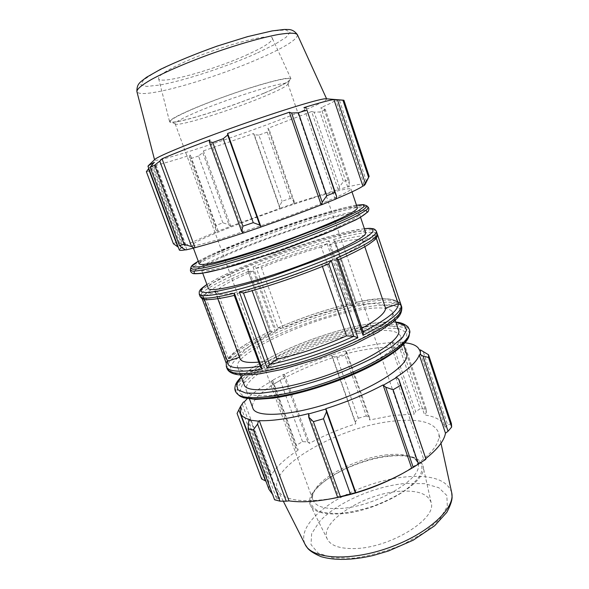 <?xml version="1.0" encoding="UTF-8"?>
<svg xmlns="http://www.w3.org/2000/svg" width="589" height="589" viewBox="0 0 589 589"><rect width="100%" height="100%" fill="white"/><g stroke="black" fill="none" stroke-linecap="round" stroke-linejoin="round"><path stroke-width="0.44" stroke-dasharray="2.94 2.21" d="M243.441 402.066L237.08 413.441M404.996 342.805L400.137 342.474L400.859 342.099L402.913 343.129L404.658 345.125L398.753 345.242L390.676 342.334L400.859 342.099M390.676 342.334L390.058 342.702C377.012 343.681 362.191 346.457 345.596 351.044L346.671 351.913L345.066 355.145L336.967 357.567L332.255 356.235L331.614 355.02L345.758 350.772M331.614 355.02L331.592 355.248C314.828 360.682 299.109 367.013 284.435 374.258L284.001 374.214L283.743 375.811L280.261 380.487L273.487 384.094L271.698 382.187L272.184 380.457L284.001 374.214M272.184 380.457L272.744 380.442C261.634 386.715 253.108 392.804 247.159 398.701M406.535 353.798C402.537 346.774 388.342 345.463 363.95 349.873C314.931 358.333 246.651 392.532 252.88 408.214M240.953 407.198L268.68 481.353L265.853 481.058M395.837 377.475L423.94 459.987L425.899 458.86M402.913 343.129L426.303 412.565L424.581 414.936C435.823 416.614 442.663 420.612 445.085 426.929L419.471 350.219L445.174 427.202L447.692 425.081L423.057 351.169M451.417 423.609L447.692 425.081M390.058 342.702L414.288 414.104L415.672 411.74L392.495 343.358M398.753 345.242L420.185 408.678L415.672 411.74M336.967 357.567L358.252 418.219L355.358 421.893L332.255 356.235M346.671 351.913L369.664 417.866L366.299 415.952L345.066 355.145M366.299 415.952L358.252 418.219M272.744 380.442L298.211 450.099L296.09 448.855L271.698 382.187M273.487 384.094L295.95 445.534L296.09 448.855M389.727 456.173C400.13 455.128 408.405 455.827 414.553 458.279L420.391 462.394C422.497 466.017 422.409 470.353 420.112 475.389C416.497 480.698 410.842 486.124 403.148 491.653C394.461 497.028 384.727 501.784 373.941 505.922C362.964 509.492 352.406 511.922 342.268 513.21C332.807 513.755 325.003 513.1 318.848 511.252C313.9 508.778 311.095 505.472 310.455 501.327L312.406 494.451C320.946 477.812 359.997 458.89 389.727 456.173M387.459 454.774C359.349 457.373 322.286 475.316 314.305 490.917C312.479 494.326 312.045 497.388 312.995 500.113C315.594 506.4 324.502 509.205 339.735 508.506C376.069 507.026 425.413 477.178 417.653 463.05C416.681 460.333 414.413 458.227 410.85 456.733C405.085 454.428 397.288 453.78 387.459 454.774M390.051 455.805C351.913 458.912 301.524 488.995 310.609 505.598C313.952 511.804 323.368 514.565 338.866 513.895C377.012 512.511 429.359 481.471 422.961 465.811C419.95 457.41 408.98 454.075 390.051 455.805M263.047 96.935C277.971 90.758 286.254 86.531 287.888 84.249L287.94 83.837C289.685 79.39 231.102 97.281 196.498 112.146C182.008 118.352 174.896 122.232 175.161 123.778L175.456 124.065C179.373 126.517 230.8 110.379 263.047 96.935M426.303 412.565L426.193 409.119L420.185 408.678M425.795 458.566L423.94 459.987M248.337 422.954L276.653 498.75L274.584 499.781M276.653 498.75L279.716 498.515L272.582 494.429M268.945 489.304L268.68 481.353M242.344 404.334L268.444 474.219L263.401 475.176L261.678 479.004M268.444 474.219L271.514 474.756C276.565 466.584 285.466 458.367 298.211 450.099M283.743 375.811L307.745 441.927L302.518 441.64L295.95 445.534M307.745 441.927L309.505 443.355C323.736 435.565 339.146 429.072 355.741 423.874L355.358 421.893M369.664 417.866L369.642 419.972L393.187 415.414L414.288 414.104M399.636 475.065C427.577 459.074 440.646 445.151 438.834 433.305C434.446 422.033 418.602 418.05 391.295 421.349C337.88 427.209 266.25 467.909 277.817 490.32C283.861 500.672 302.775 503.264 334.559 498.11M426.193 409.119L404.658 345.125M263.401 475.176L239.09 410.246M302.518 441.64L280.261 380.487M397.266 301.995L375.23 235.931L362.507 240.312L384.772 306.206L397.266 301.995C392.009 297.688 378.212 297.843 355.866 302.459L350.499 306.324L329.295 244.818L335.016 241.6L356.242 302.474L355.785 304.108L333.595 239.517L335.156 241.056L335.016 241.6M362.809 331.975L338.057 259.859L330.915 260.588L355.462 331.622L363.141 331.813M243.493 293.072L251.378 288.617L252.129 290.694M204.412 299.411L203.271 296.341L215.765 292.048L239.878 357.14L239.487 357.265M391.854 311.058C386.715 306.692 373.021 306.891 350.772 311.662C301.929 321.749 232.515 354.445 237.625 367.146C239.738 375.429 277.515 371.026 320.74 355.668C363.995 340.398 396.125 320.048 392.554 312.28L391.854 311.058M277.927 327.896L283.176 328.147L261.413 267.642L256.377 268.15L277.927 327.896L276.035 330.547L253.079 266.979L256.377 268.15M327.123 243.772L321.351 246.997L342.518 308.091L347.981 304.204L327.123 243.772L329.118 240.761L351.287 305.109L347.981 304.204M228.576 358.819L240.798 354.696L216.98 290.34L204.626 294.581L228.576 358.819L227.406 359.864L227.008 362.132L201.409 293.565L204.626 294.581M248.3 271.477L253.255 271.006L275.218 331.762L270.049 331.46L248.05 271.264L248.492 268.864L271.573 332.571L270.049 331.46M260.809 366.181L268.297 360.851L242.734 290.826L234.783 295.258L260.809 366.181L260.618 367.241M203.271 296.341L200.724 294.927L226.242 362.544M363.361 332.468L362.868 331.982M342.518 308.091C322.698 312.928 302.915 319.613 283.176 328.147M275.218 331.762C256.694 340.552 245.215 348.202 240.798 354.696M239.878 357.14L240.04 358.753M258.74 362.125L268.297 360.851M355.462 331.622L361.918 328.264M321.351 246.997C301.568 252.681 281.586 259.565 261.413 267.642M253.255 271.006C234.208 279.098 222.119 285.54 216.98 290.34M215.765 292.048L215.707 293.079C216.789 295.516 225.801 294.765 242.734 290.826M322.397 266.456L321.719 264.513L328.758 263.85M251.378 288.617C274.238 282.359 297.681 274.327 321.719 264.513M364.805 246.71L363.023 241.438L375.907 237.014L376.261 238.074M330.915 260.588C351.648 251.304 362.353 244.921 363.023 241.438M358.281 333.44C309.335 342.592 240.57 376.15 246.32 390.551C248.838 399.902 286.828 396.603 329.825 381.326C372.852 366.144 404.452 344.793 400.52 335.951C396.728 329.531 382.644 328.699 358.281 333.44M398.584 330.193C394.851 323.972 380.811 323.287 356.455 328.139C307.532 337.519 238.611 370.871 244.207 384.86M375.23 235.931L376.85 233.215L400.461 303.755L400.012 302.974L397.361 301.966M384.772 306.206C380.575 302.532 369.156 302.577 350.499 306.324M400.137 342.474L424.581 414.936M308.621 413.618L338.763 497.175M250.288 419.626L279.716 498.515M244.325 401.831L271.514 474.756M284.435 374.258L309.505 443.355M331.592 355.248L355.741 423.874M345.596 351.044L369.642 419.972M400.145 491.27C364.414 493.126 318.089 522.303 327.432 539.34C330.849 545.701 339.772 548.779 354.21 548.565C389.653 548.322 437.31 518.806 431.126 502.623C428.151 493.95 417.829 490.166 400.145 491.27M173.416 243.78L176.185 242.307L182.561 244.236L185.049 245.547L180.403 248.168L178.246 247.122M185.049 245.547L185.94 245.252C193.074 241.623 203.823 236.94 218.195 231.205L217.665 231.352L215.957 229.828L215.537 225.616L222.856 222.789L228.922 224.77L230.365 226.382L217.665 231.352M230.365 226.382L279.893 208.351L279.51 206.334L282.102 201.254L290.34 198.419L294.161 201.313L294.345 203.36L279.974 208.27M294.345 203.36L338.778 189.349L339.485 186.949L343.416 181.419L349.012 179.829L349.387 184.202L348.467 186.698L338.778 189.349M348.467 186.698L347.687 187C357.972 184.335 363.45 183.51 364.127 184.512L365.151 184.21L369.178 176.266M335.921 198.905L335.134 199.229L335.885 199.023M243.102 233.126L243.441 232.927L243.051 233.06M185.888 249.927L186.853 249.552L185.616 249.795M179.306 249.957L181.36 247.836L180.403 248.168M311.714 198.486C263.452 213.527 190.637 241.615 192.301 245.179C193.059 245.642 195.717 245.422 200.282 244.509L222.347 238.508L273.281 221.655C297.997 212.865 321.093 203.919 335.612 197.565C345.706 193.023 350.845 190.159 351.022 188.973C348.916 187.758 335.811 190.932 311.714 198.486M185.94 245.252L156.107 165.244L153.92 167.548L182.561 244.236M176.185 242.307L149.473 170.987L153.92 167.548M151.844 164.706L183.186 248.595M186.853 249.552L154.303 162.292M243.441 232.927L209.898 139.939M347.687 187L320.917 107.632L323.766 108.148L349.387 184.202M349.012 179.829L325.415 109.716L323.766 108.148M294.132 203.485L267.914 128.328L269.092 129.411L294.161 201.313M290.34 198.419L267.178 132.105L269.092 129.411M230.763 226.286L203.411 150.887L202.734 152.632L228.922 224.77M222.856 222.789L198.545 156.026L202.734 152.632M263.688 93.261C229.614 107.559 175.286 124.515 170.825 121.813C166.488 120.325 193.325 107.684 228.517 95.241C263.695 82.762 292.505 75.701 290.075 79.589C288.279 82.121 279.481 86.679 263.688 93.261M264.137 93.158C228.046 108.324 170.037 126.171 169.603 121.724C169.426 119.95 177.017 115.746 192.353 109.112C210.008 101.566 235.961 92.156 256.517 85.869C277.92 79.471 289.398 77.093 290.966 78.742C290.782 80.965 281.837 85.773 264.137 93.158M339.485 186.949L314.136 112.146L319.96 111.969L343.416 181.419M338.108 189.621L311.61 111.527L267.914 128.328M314.136 112.146L311.61 111.527M326.041 98.783L326.689 99.033C325.658 101.205 312.28 107.294 286.541 117.292C235.578 137.185 155.393 163.499 154.605 159.972L154.951 159.361M267.178 132.105L258.88 135.109L282.102 201.254M279.51 206.334L254.33 134.771L258.88 135.109M254.33 134.771L253.564 133.541L203.411 150.887M198.545 156.026L190.998 158.507L215.537 225.616M215.957 229.828L189.319 157.02L190.998 158.507M189.319 157.02L190.387 155.135C175.426 159.936 164 163.308 156.107 165.244M149.473 170.987L146.374 171.686M148.774 168.439L150.887 166.341L147.972 166.289M366.491 181.486L339.338 100.027L343.917 100.277M339.338 100.027L335.826 99.769C335.796 100.748 330.827 103.37 320.917 107.632M325.415 109.716L319.96 111.969M364.135 184.563L335.804 99.732M335.134 199.229L303.924 107.596M181.36 247.836L150.887 166.341M218.195 231.205L190.387 155.135M279.893 208.351L253.564 133.541M377.247 233.818C377.689 235.085 377.24 236.152 375.907 237.014M234.127 295.06L234.783 295.258M362.507 240.312C358.892 238.479 347.819 239.981 329.295 244.818M365.695 232.545L365.195 231.919C360.851 230.108 347.62 232.272 325.496 238.427C277.021 251.694 205.414 281.432 208.315 288.271M357.39 207.88C355.064 205.981 341.826 208.631 317.692 215.817C269.335 230.085 197.043 258.888 199.251 263.887M319.606 221.354C271.22 235.372 199.097 264.409 201.467 269.858C201.872 273.635 238.729 264.483 282.904 248.823C327.086 233.2 361.484 217.113 359.423 213.925C357.022 211.804 343.755 214.286 319.606 221.354M248.212 54.254C214.683 69.752 159.553 85.162 158.61 78.573C158.22 75.966 165.104 71.254 179.255 64.444C213.321 47.967 272.678 31.688 272.354 38.292C272.678 41.421 264.63 46.745 248.212 54.254M227.192 368.913C226.036 364.37 231.293 358.245 242.962 350.521C283.574 322.713 388.799 291.658 400.918 305.647L401.772 307.09M271.573 332.571C259.955 337.939 250.156 343.218 242.182 348.416C234.253 353.621 229.195 358.193 227.008 362.132M201.409 293.565C204.074 290.775 209.596 287.204 217.967 282.838C226.375 278.479 236.55 273.819 248.492 268.864M376.459 231.455C373.168 221.766 261.81 257.01 217.164 280.673C204.803 287.071 198.832 291.577 199.266 294.206M226.397 363.56L226.353 366.66M200.127 296.525L200.613 294.552M351.287 305.109C326.115 311.073 301.031 319.555 276.035 330.547M253.079 266.979C278.671 256.671 304.02 247.932 329.118 240.761M333.595 239.517C358.009 232.905 372.432 230.807 376.85 233.215M400.461 303.755C395.234 298.792 380.347 298.91 355.785 304.108M400.402 310.432C397.001 292.269 286.622 323.479 245.355 352.17L235.563 359.732C231.153 364.363 229.541 368.191 230.733 371.225L236.815 374.192L248.698 374.759C259.359 373.882 272.177 371.652 287.152 368.073C311.5 361.491 334.979 353.069 357.582 342.813C371.107 336.172 382.018 329.892 390.323 323.979L398.37 316.278L400.402 310.432M277.971 327.896C301.222 317.817 324.546 309.932 347.937 304.233M228.672 358.782C234.157 350.956 247.962 341.856 270.086 331.46M260.861 366.137L260.25 366.24M238.884 395.271C234.253 390.22 238.663 382.887 252.121 373.271C276.278 355.955 324.487 336.871 361.624 329.472C390.051 323.641 411.078 325.003 409.267 334.935M253.984 374.059L242.506 384.293L239.348 392.613L245.731 397.877L261.833 399.106L286.32 395.756C306.044 391.229 326.372 384.941 347.304 376.879L374.935 363.995L395.307 351.265L406.145 340.405L406.911 332.608L398.459 328.463L382.511 328.066L361.175 331.151C324.819 338.344 277.544 357.081 253.984 374.059M409.583 333.146C411.394 323.199 390.161 321.903 361.484 327.823C324.024 335.332 275.409 354.563 250.98 371.976C237.374 381.65 232.883 389.02 237.522 394.078M241.35 377.174L251.393 368.824C275.306 351.898 323.037 333.043 359.702 325.621C374.972 322.492 387.061 321.425 395.97 322.419M406.462 483.392L424.809 483.665L438.864 487.751L446.837 495.518L447.346 506.371L439.689 519.233L424.271 532.574L402.795 544.582C386.288 551.348 369.907 555.869 353.665 558.129L332.829 557.893L318.141 553.086L310.999 544.604L311.64 533.708L319.4 521.714C336.415 502.631 375.392 485.711 406.462 483.392M451.667 492.514C447.242 480.116 432.363 474.874 407.028 476.796C373.728 479.461 332.1 497.447 313.606 517.783C304.513 527.707 301.678 536.586 305.109 544.413M327.079 243.794C303.74 250.502 280.187 258.623 256.421 268.15M248.344 271.477C225.616 281.063 211.076 288.75 204.722 294.552M203.367 296.304C201.224 300.883 211.716 300.523 234.849 295.222M243.552 293.02C268.393 286.482 302.312 274.879 328.706 263.843M338.005 259.874C363.17 248.58 375.775 240.975 375.811 237.043M206.916 284.516L218.055 278.192C254.389 259.293 336.518 231.367 364.414 228.746M198.272 261.258L210.14 255.192C236.174 242.955 284.892 225.005 320.917 214.234C336.459 209.574 348.32 206.57 356.492 205.23M366.704 205.752C362.898 204.133 348.062 207.173 322.19 214.882C285.385 225.859 235.733 244.163 209.095 256.73C197.448 262.215 191.307 266 190.667 268.091M190.431 269.961C191.079 267.804 197.278 263.946 209.029 258.38C235.894 245.635 285.93 227.177 323.059 216.148C349.167 208.403 364.171 205.37 368.066 207.056M365.798 210.435C359.629 209.964 345.426 212.997 323.184 219.55C286.821 230.247 237.772 248.381 211.598 260.971C202.336 265.411 196.571 268.805 194.318 271.161M375.134 235.968C370.562 233.862 357.177 235.747 334.979 241.623M257.584 52.87L274.607 44.521L285.982 37.372L290.097 32.248L285.827 29.929L272.935 30.937L252.445 35.428L226.75 42.975C208.086 49.262 190.6 55.903 174.292 62.913L154.892 72.454L143.466 80.001L140.83 84.764L146.558 86.436L159.347 85.088C183.996 80.848 227.604 66.454 257.584 52.87M297.43 34.758C297.592 39.191 285.849 46.7 262.208 57.302C230.034 71.696 183.613 87.076 157.108 91.906C144.739 94.188 138.003 94.085 136.898 91.604M414.553 458.279L410.85 456.733M312.406 494.451L314.305 490.917M287.94 83.837L417.653 463.05M175.161 123.778L312.995 500.113M348.173 304.13C324.635 309.866 301.17 317.795 277.787 327.933M269.946 331.482C256.156 337.931 245.186 344.182 237.021 350.212C230.262 355.528 229.769 356.559 227.406 359.864M217.805 298.748L215.707 293.079M395.874 322.154L390.014 321.874L372.255 323.324C362.11 324.9 351.154 327.3 339.397 330.517C328.051 333.691 315.748 337.814 302.496 342.886C281.557 351.213 264.358 359.931 250.892 369.038L241.254 376.908M400.012 302.974C392.429 297.393 377.777 297.195 356.065 302.371M440.992 443.259L438.834 433.305M283.294 501.18L277.817 490.32M395.219 320.188L392.554 312.28M240.533 374.965L237.625 367.146M403.421 344.543L400.52 335.951M249.478 399.055L246.32 390.551M327.432 539.34L310.609 505.598M431.126 502.623L422.961 465.811M287.888 84.249L290.075 79.589M175.456 124.065L170.825 121.813M200.724 294.927L202.123 298.667M248.05 271.264L269.909 331.563M364.392 228.679L348.467 231.529L330.422 236.115L304.057 244.089C271.367 254.742 238.317 267.833 217.805 278.288L206.894 284.45M335.156 241.056L356.242 302.474M356.485 205.186C350.19 205.995 328.662 211.488 305.095 219.152L273.708 229.813L240.746 242.175L209.956 255.265L198.257 261.221M364.127 184.512L335.826 99.769M360.564 217.319L359.423 213.925M202.719 273.215L201.467 269.858M352.001 191.889L351.022 188.973M193.413 248.183L192.301 245.179M158.61 78.573L169.603 121.724M290.966 78.742L272.354 38.292"/><path stroke-width="0.88" d="M265.853 481.058L261.678 479.004L237.08 413.441L240.386 406.69L243.441 402.066L244.325 401.831L247.159 398.701M240.017 407.5L240.953 407.198L240.503 413.36C241.586 416.283 244.847 418.374 250.288 419.626L249.397 420.09L248.337 422.954L248.146 429.116L253.358 429.823L257.577 424.095L258.453 421.157L249.397 420.09M258.453 421.157L259.263 420.679C271.838 421.113 288.293 418.757 308.621 413.618L308.629 416.931L313.363 421.658L323.486 418.779L326.475 411.821L325.813 409.031L308.378 414.03M325.813 409.031L325.85 408.678C347.017 401.926 366.093 394.012 383.071 384.934L385.714 387.201L393.099 389.749L400.542 385.331L398.893 379.456L396.625 377.453L383.711 385.007M396.625 377.453L395.837 377.475C409.502 368.596 417.314 361.057 419.287 354.85L420.288 354.578L422.939 355.97L428.52 357.501L428.527 354.762L420.45 349.903L420.288 354.578M420.45 349.903L419.397 350.013C417.895 346.082 413.095 343.681 404.996 342.805M249.478 399.055L252.88 408.214C255.7 418.352 293.845 415.886 336.665 400.66C379.53 385.537 410.724 363.45 406.535 353.798L403.421 344.543M265.47 481.022L238.832 409.915M259.263 420.679L289.03 500.864L286.247 501.187L257.577 424.095M253.358 429.823L279.974 501.165L286.247 501.187M325.85 408.678L355.83 492.676L355.351 492.713L326.475 411.821M323.486 418.779L350.433 494.016L355.351 492.713M400.542 385.331L425.899 458.86L398.893 379.456M428.527 354.762L451.417 423.609L451.66 427.062L428.52 357.501M422.939 355.97L448.052 431.244L451.66 427.062M448.052 431.244L445.483 433.209C444.209 440.646 437.649 449.098 425.795 458.566M385.714 387.201L413.242 467.408L425.737 459.398M413.242 467.408L402.766 473.372C388.365 481.11 372.712 487.545 355.83 492.676M308.629 416.931L337.666 497.374L350.433 494.016M337.666 497.374L331.062 498.765C314.128 501.857 300.118 502.557 289.03 500.864M248.146 429.116L274.584 499.781L279.974 501.165M272.582 494.429L268.945 489.304L240.503 413.36M331.062 498.765L334.559 498.11C357.39 493.634 379.08 485.954 399.636 475.065L402.766 473.372M418.573 464.242L393.099 389.749M340.39 496.66L313.363 421.658M252.129 290.694L277.007 359.187L269.578 364.532L243.493 293.072L239.34 291.945L267.207 368.125L269.578 364.532M239.487 357.265L227.516 361.3L204.412 299.411M234.393 293.204L234.127 295.06L260.618 367.241L262.215 369.053L234.393 293.204C212.843 298.38 201.416 299.484 200.127 296.525L199.266 294.206L201.998 295.597C205.745 295.833 211.525 295.266 219.329 293.882C236.476 290.458 262.716 282.875 290.2 273.267C311.198 265.749 329.759 258.357 345.876 251.091C355.528 246.541 363.258 242.506 369.053 239.001C373.64 235.865 376.121 233.435 376.518 231.713L401.772 307.09L401.072 311.566C398.679 315.218 394.174 319.452 387.562 324.259C372.697 334.243 347.974 346.001 320.777 355.771C293.491 365.298 266.869 371.718 249.037 373.316C240.872 373.743 234.709 373.286 230.549 371.946L227.192 368.913L226.353 366.66L226.242 362.544L227.516 361.3M353.842 336.304L357.898 337.777L331.187 260.448L328.758 263.835L353.842 336.304L346.523 335.877L322.397 266.456M376.261 238.074L398.297 303.814L385.552 308.099L364.805 246.71M363.03 335.303L363.361 332.468L338.292 259.565L336.488 258.196L363.03 335.303C389.999 321.542 402.662 311.382 401.006 304.815L377.247 233.818C377.49 236.528 376.474 238.685 374.199 240.283L368.913 244.199C362.058 248.565 351.869 253.749 338.351 259.749M398.297 303.814L401.006 304.815M217.805 298.748L240.04 358.753C241.262 361.948 247.498 363.074 258.74 362.125M277.007 359.187C299.926 354.099 323.103 346.332 346.523 335.877M361.918 328.264C377.785 319.459 385.662 312.737 385.552 308.099M240.533 374.965L244.207 384.86C246.622 393.953 284.561 390.389 327.617 375.09C370.702 359.886 402.427 338.778 398.584 330.193L395.219 320.188M419.287 354.85L445.483 433.209M383.071 384.934L411.704 468.248M178.246 247.122L173.416 243.78L146.374 171.686L148.774 168.439M363.877 185.734L365.084 184.541L369.148 176.332L363.877 185.734L362.861 186.072C359.577 188.495 350.595 192.772 335.921 198.905M321.778 204.714L335.885 199.023L336.65 196.424L334.942 192.493L326.755 195.747L322.212 202.218L321.778 204.714L321.189 204.854C302.827 212.077 282.772 219.447 261.008 226.979L259.83 225.123L253.255 222.649L242.918 226.176L241.623 231.3L243.102 233.126L260.883 227.104M243.051 233.06C222.679 239.789 206.665 244.649 195.018 247.645L194.134 247.998L191.572 246.6L184.158 244.369L179.454 245.532L183.186 248.595L185.888 249.927L194.134 247.998M185.616 249.795C181.626 250.524 179.527 250.583 179.306 249.957L147.972 166.289L148.281 165.715L154.303 162.292L150.151 167.202L154.62 165.214L184.158 244.369M179.454 245.532L150.151 167.202M191.572 246.6L159.796 161.128L162.034 158.787C173.299 153.906 189.253 147.625 209.898 139.939L209.286 141.706L241.623 231.3M242.918 226.176L212.769 142.501L209.286 141.706M321.189 204.854L289.354 112.227L291.577 112.992L322.212 202.218M326.755 195.747L298.38 112.779L291.577 112.992M368.493 177.046L342.923 100.189L343.917 100.277L369.148 176.332M362.861 186.072L333.934 99.57L337.482 99.865L365.217 182.988M342.923 100.189L337.482 99.865M148.281 165.715L154.951 159.361C157.867 156.144 194.65 141.102 239.178 125.347C283.692 109.569 321.749 98.113 326.041 98.783L343.512 100.189M159.796 161.128L154.62 165.214M212.769 142.501L223.194 138.695L253.255 222.649M259.83 225.123L227.656 134.991L223.194 138.695M227.656 134.991L227.626 133.445L289.354 112.227M298.38 112.779L306.898 110.055L334.942 192.493M336.65 196.424L306.898 110.055M306.641 108.192L303.924 107.596C319.842 102.7 329.847 100.02 333.934 99.57M261.008 226.979L227.626 133.445M195.018 247.645L162.034 158.787M177.768 246.887L148.487 168.726M202.719 273.215L208.315 288.271C209.043 292.917 246.077 284.686 290.075 269.077C334.081 253.52 368.044 236.609 365.695 232.545L360.564 217.319M193.413 248.183L199.251 263.887C200.326 265.536 211.031 263.798 229.695 258.623C244.737 254.315 261.7 248.86 280.57 242.248C305.19 233.48 328.095 224.299 342.408 217.547C352.355 212.681 357.346 209.463 357.39 207.88L352.001 191.889M377.247 233.804C378.005 237.706 364.422 245.841 336.488 258.196M226.353 366.66C228.444 371.777 240.4 372.572 262.215 369.053M267.207 368.125C293.756 363.001 330.576 350.705 357.898 337.777M331.187 260.448C303.018 272.339 265.705 285.113 239.34 291.945M260.25 366.24C237.22 369.627 226.345 367.97 227.604 361.263M353.783 336.297C328.117 348.18 294.61 359.371 269.637 364.488M398.193 303.843C398.944 310.028 387.26 319.348 363.141 331.813M238.884 395.271L243.544 397.781L255.67 399.438L272.965 398.179C292.608 395.226 314.43 389.322 338.447 380.465C379.36 365.047 408.597 345.073 409.267 334.935C408 345.714 373.927 367.161 330.267 382.578C286.637 398.076 246.658 402.854 238.884 395.271L237.522 394.078C245.296 401.683 285.658 396.809 329.759 381.149C373.89 365.563 408.324 343.954 409.583 333.146C410.312 331.924 409.738 329.788 407.86 326.748C404.29 323.803 400.292 322.271 395.874 322.154M395.97 322.419L404.187 325.025L406.624 330.09L402.596 337.416L391.906 346.575L375.024 356.89C361.035 364.068 345.485 370.842 328.368 377.21C311.051 383.034 294.706 387.555 279.319 390.779L259.712 393.393L245.635 392.996L237.89 389.837L236.601 384.374L241.35 377.174M451.667 492.514L452.102 497.094C452.072 500.672 450.313 505.752 446.83 512.32L434.645 525.763L413.279 540.157L388.423 551.01L373.257 555.479C352.399 560.257 335.008 560.662 321.101 556.686C314.379 553.785 309.888 550.965 307.627 548.226L305.109 544.413C311.706 559.057 349.439 561.781 388.762 547.77C428.144 533.914 455.753 508.049 451.667 492.514L440.992 443.259M364.414 228.746C368.78 228.304 371.607 228.48 372.889 229.268L372.859 231.941L367.345 236.513L356.33 242.801C346.376 247.741 334.302 253.123 320.107 258.939L273.789 275.807C258.276 280.798 244.236 284.914 231.676 288.154L216.244 291.459L205.907 292.615L201.011 291.695C200.407 290.119 202.373 287.726 206.916 284.516M356.492 205.23L363.244 204.81L364.12 206.599L358.568 210.648L346.509 216.818L328.537 224.703L280.82 242.94L255.442 251.577C239.193 256.775 225.153 260.905 213.328 263.975L200.076 266.773L193.207 267.119L192.765 265.175L198.272 261.258M198.257 261.221C190.505 266.051 192.235 265.617 191.27 266.522L190.667 268.091L192.515 269.202C195.798 269.217 201.276 268.393 208.94 266.729C225.97 262.709 252.976 254.448 281.358 244.457C309.696 234.356 335.885 223.783 351.648 216.192L360.954 211.289C365.099 208.668 367.013 206.827 366.704 205.752L363.384 204.597L356.485 205.186M366.704 205.752L368.066 207.056L367.352 209.132C364.812 211.252 360.012 214.101 352.951 217.687C337.077 225.388 310.639 236.093 282.006 246.298C253.336 256.384 226.051 264.704 208.867 268.709C201.121 270.366 195.6 271.168 192.294 271.124L190.431 269.961L190.667 268.091M194.318 271.161L194.046 273.252C196.159 273.856 200.827 273.51 208.042 272.199C216.686 270.322 227.369 267.524 240.106 263.813L283.199 249.662L325.592 233.538L355.793 219.881C362.22 216.354 366.063 213.689 367.322 211.885L365.798 210.435M297.43 34.758C294.927 31.269 291.886 29.524 288.315 29.516L284.399 29.45L272.118 30.915L247.468 36.665L217.076 46.126C195.636 53.813 176.847 61.514 160.723 69.215L146.58 77.24L140.697 81.783C139.041 83.476 136.744 85.412 136.898 91.604C136.81 89.116 141.699 85.044 151.564 79.397C165.796 71.644 188.716 61.816 213.535 52.944C238.405 44.219 262.407 37.431 278.347 34.501C289.567 32.682 295.928 32.77 297.43 34.758L326.593 98.827M240.386 406.69L237.639 412.285M401.772 307.09C402.044 311.552 400.351 315.454 396.684 318.789L392.9 322.198L378.123 332.211L353.231 344.904L318.59 358.627L281.439 369.568L260.301 373.713C252.784 374.685 246.298 375.112 240.835 374.987C233.575 374.53 229.025 372.506 227.192 368.913M409.267 334.935L409.583 333.146M241.254 376.908C234.812 383.653 235.32 385.618 234.82 388.298C234.827 390.536 235.725 392.458 237.522 394.078M305.109 544.413L283.294 501.18M202.123 298.667L226.139 362.957M234.253 295.406C218.666 299.234 206.651 300.14 204.53 299.426L201.865 298.527L200.127 296.525M328.883 263.798C302.356 274.894 268.297 286.541 243.309 293.116M206.894 284.45C199.296 289.773 200.113 290.097 199.222 291.783L199.266 294.206M376.459 231.455C375.532 229.717 374.243 228.782 372.587 228.642C369.973 228.444 371.534 228.09 364.392 228.679M368.066 207.056C369.119 208.086 369.104 209.669 368.029 211.804L359.665 217.834L333.308 230.328L275.313 252.431L222.598 268.775L201.099 273.458C195.865 273.833 193.037 273.804 192.61 273.37C191.005 272.405 190.276 271.264 190.431 269.961M136.898 91.604L154.546 159.752"/></g></svg>
